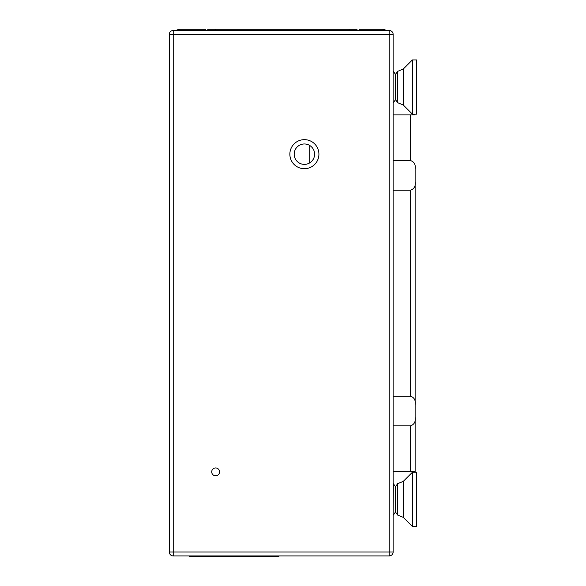 <?xml version="1.0" encoding="UTF-8"?>
<svg xmlns="http://www.w3.org/2000/svg" width="586" height="586" viewBox="0 0 586 586"><rect width="100%" height="100%" fill="white"/><g stroke="black" fill="none" stroke-linecap="round" stroke-linejoin="round"><path stroke-width="0.88" d="M309.188 163.194L309.188 145.167M189.329 555.916L189.329 556.7L278.863 556.7L278.863 555.916M393.14 471.481L415.13 471.481L415.13 181.601C415.826 186.018 414.28 188.89 410.5 190.223L393.14 190.223M393.14 114.907L410.5 114.907L410.5 160.542C414.28 161.861 415.818 164.739 415.13 169.171L415.13 405.168M415.13 114.907L410.5 114.907M393.14 425.846L410.5 425.846L410.5 471.481M415.13 169.171L415.13 169.544M415.13 181.228L415.13 181.601M410.5 160.542L393.14 160.542M393.14 396.165L410.5 396.165C414.28 397.484 415.818 400.355 415.13 404.794M415.13 417.217C415.826 421.642 414.28 424.513 410.5 425.846M176.159 30.479A7.852 7.852 0 0 1 180.298 29.3L205.43 29.3L205.43 30.479M215.641 30.479L215.641 29.3L207.781 29.3L207.781 30.479M215.641 29.3L357.013 29.3L357.013 30.479M386.284 30.479A7.852 7.852 0 0 0 382.145 29.3L359.365 29.3L359.365 30.479M219.567 471.877A3.926 3.926 0 0 0 215.641 467.95A3.926 3.926 0 0 0 211.707 471.877A3.926 3.926 0 0 0 215.641 475.803A3.926 3.926 0 0 0 219.567 471.877M318.916 154.177A14.533 14.533 0 0 0 304.39 139.651A14.533 14.533 0 0 0 289.858 154.177A14.533 14.533 0 0 0 304.39 168.709A14.533 14.533 0 0 0 318.916 154.177M294.179 154.177A10.211 10.211 0 0 1 304.39 143.973A10.211 10.211 0 0 1 314.601 154.177A10.211 10.211 0 0 1 304.39 164.388A10.211 10.211 0 0 1 294.179 154.177M393.14 105.487L393.14 68.569L393.14 105.487M393.14 551.99L393.14 34.406L389.214 34.406L389.214 551.99L173.229 551.99L173.229 34.406L389.214 34.406L389.214 30.479L173.229 30.479L173.229 34.406L169.295 34.406L169.295 551.99A3.926 3.926 0 0 0 173.229 555.916L389.214 555.916A3.926 3.926 -90 0 0 393.14 551.99L389.214 551.99L389.214 555.916M389.214 30.479A3.926 3.926 0 0 1 393.14 34.406M169.295 34.406A3.926 3.926 0 0 1 173.229 30.479M395.499 486.717L397.638 483.655L397.638 515.072L395.499 512.01L395.499 486.717L393.353 483.655L393.14 515.072M412.383 509.747L412.383 526.462L416.705 526.462L416.705 472.272L412.383 472.272L412.383 509.747M393.353 71.316L395.499 74.385L395.499 99.671L397.74 102.733L397.74 71.316L403.293 69.016L403.293 105.033L412.383 114.124L416.705 114.124L416.705 59.933L412.383 59.933L412.383 114.124M395.499 74.385L397.638 71.316L397.638 102.733M410.5 190.223L410.5 396.165M349.153 29.3L349.153 30.479M169.295 551.99L173.229 551.99L173.229 555.916M397.638 515.072L397.74 483.655L403.293 481.355L403.293 517.372L412.383 526.462M395.499 512.01L393.353 515.072M403.293 481.355L412.383 472.272M397.74 515.072L403.293 517.372M395.499 99.671L393.353 102.733M403.293 69.016L412.383 59.933M397.74 102.733L403.293 105.033"/></g></svg>
